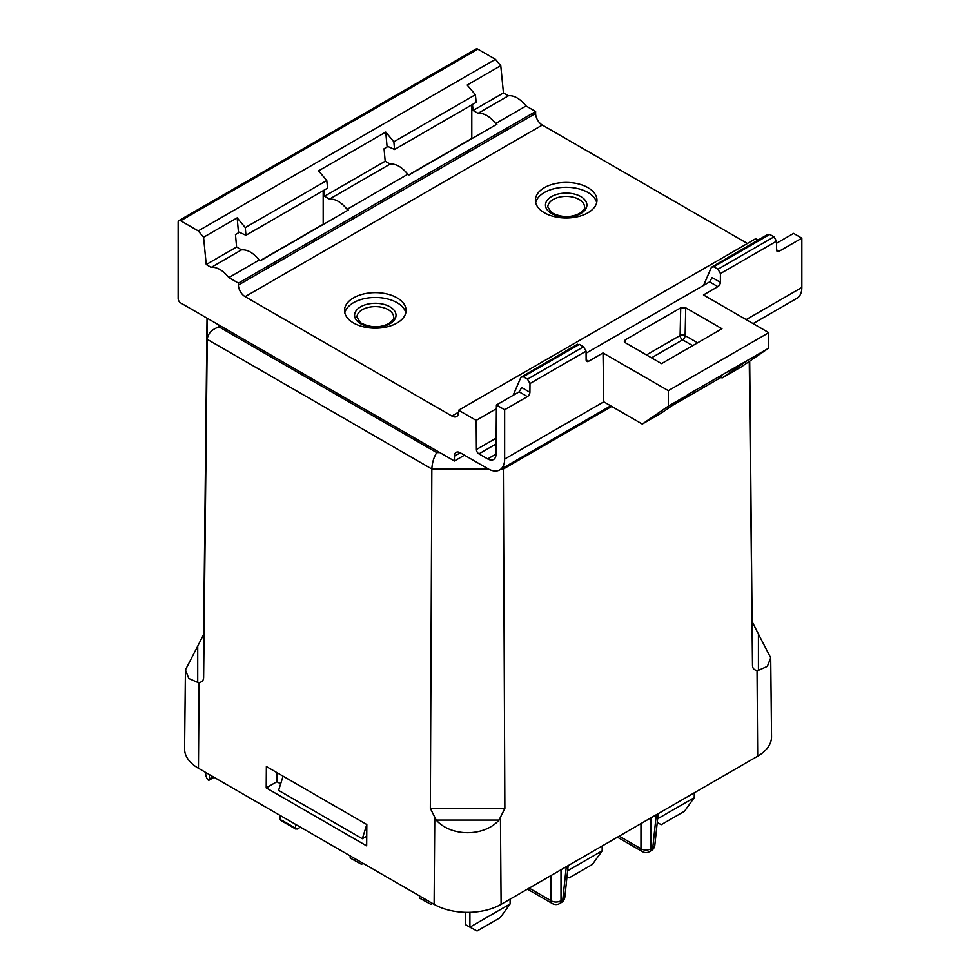 <?xml version="1.0" encoding="UTF-8"?>
<svg xmlns="http://www.w3.org/2000/svg" width="980" height="980" viewBox="0 0 980 980"><rect width="100%" height="100%" fill="white"/><g stroke="black" fill="none" stroke-linecap="round" stroke-linejoin="round"><path stroke-width="1.47" d="M300.444 827.169L297.136 829.068L295.519 828.198L295.519 824.327M214.081 777.299L208.814 780.337L207.76 779.749A32.56 18.804 180 0 1 205.653 773.11L205.653 772.436M465.721 912.331L465.721 924.765L469.91 927.178L469.91 912.319M510.09 903.977L500.29 917.598L477.076 931L469.91 927.178L510.09 903.977L510.09 899.15M423.862 898.415L423.862 900.596L425.749 899.505M432.646 903.486L431.041 904.418L419.673 898.182L419.673 896.002M354.38 858.296L354.38 860.477L356.255 859.387M363.151 863.368L361.547 864.299L350.191 858.064L350.191 855.883M567.641 870.755L602.186 850.812L602.186 845.973M602.186 850.812L592.385 864.433L569.172 877.835L567.004 876.683M657.629 818.802L694.269 797.647L694.269 792.808M694.269 797.647L684.469 811.269L661.267 824.67L657.237 822.526M281.86 820.248L297.136 829.068M280.133 819.317L279.888 815.299M207.76 779.749L209.304 778.965L209.401 774.604M561.013 869.75L559.041 870.889M561.001 870.02L561.001 900.681A7.105 4.582 180 0 1 550.981 900.681L550.981 875.544M567.628 865.928L566.269 866.712M529.2 888.113L550.981 900.681A7.105 4.104 -60 0 0 552.438 903.585A7.105 7.105 0 0 0 559.543 903.585A7.105 4.104 60 0 0 561.001 900.681L562.79 899.652A7.105 4.104 60 0 1 561.332 902.556A7.105 7.105 0 0 0 564.835 897.153A7.105 4.091 -174 0 1 562.79 899.652L566.244 866.982M657.629 813.964L656.269 814.748M619.201 836.148L640.969 848.717A7.105 4.582 0 0 0 651.002 848.717L652.79 847.688A7.105 4.104 -120 0 1 651.32 850.591A7.105 7.105 0 0 0 654.836 845.189A7.105 4.091 -174 0 1 652.79 847.688L656.245 815.029M649.03 818.925L651.002 818.055L651.002 848.717A7.105 4.104 -120 0 1 649.544 851.62L651.32 850.591M219.079 325.115L219.079 326.916C211.986 329.219 208.03 333.347 207.233 339.325L207.233 318.28M283.073 776.185L278.602 790.395L362.318 838.733L366.79 824.511M366.74 836.185L362.318 838.733M280.66 783.853L276.924 781.697L276.924 772.632M219.079 326.916L436.737 452.589C433.797 457.28 432.168 462.756 431.837 469.004L207.233 339.325L203.632 677.486C203.509 680.512 202.003 682.166 199.099 682.46L197.715 682.399L197.715 646.126L185.428 669.891L188.785 678.466L197.715 682.399M503.34 467.815L503.377 469.004L501.295 469.004M197.715 646.126L203.632 634.464L207.025 318.157M276.924 781.697L266.205 787.895L266.364 766.532L366.826 824.535L366.667 845.887L266.205 787.895M436.198 820.089C451.033 836.908 484.181 836.908 499.016 820.089L436.198 820.089L430.343 808.378L431.837 469.004L488.408 469.004M430.343 808.378L504.872 808.378L499.016 820.089M504.872 808.378L503.377 469.004L611.74 406.43M758.434 670.308L767.352 666.388L770.721 657.813L758.434 634.048L758.434 670.308L757.05 670.381C754.147 670.087 752.628 668.433 752.505 665.408L749.271 361.436M752.505 665.408L749.712 361.142M752.505 622.386L758.434 634.048M185.428 669.891L184.583 748.781A47.358 27.342 0 0 0 198.45 768.283L434.116 904.344A47.358 27.342 0 0 0 501.099 904.344L757.687 756.192A47.358 27.342 0 0 0 771.554 736.691L770.721 657.813M587.951 212.782A30.784 17.775 0 0 0 596.967 200.226A30.784 17.775 0 0 0 577.967 183.799A30.784 17.775 0 0 0 544.415 187.658A30.784 17.775 0 0 0 535.399 200.226A30.784 17.775 0 0 0 554.398 216.641A30.784 17.775 0 0 0 587.951 212.782M596.685 202.639A30.784 17.775 0 0 0 575.995 188.209A30.784 17.775 0 0 0 544.415 192.484A30.784 17.775 0 0 0 535.693 202.639M397.072 322.996A30.784 17.775 0 0 0 406.088 310.427A30.784 17.775 0 0 0 387.088 294A30.784 17.775 0 0 0 353.535 297.859A30.784 17.775 0 0 0 344.519 310.427A30.784 17.775 0 0 0 363.531 326.842A30.784 17.775 0 0 0 397.072 322.996M405.806 312.841A30.784 17.775 0 0 0 385.115 298.41A30.784 17.775 0 0 0 353.535 302.685A30.784 17.775 0 0 0 344.813 312.841M473.095 110.471L478.044 113.325L508.387 95.807L503.451 92.953L473.095 110.471L472.47 104.493M503.451 92.953L500.768 65.66L495.439 59.327L477.86 49.172L180.663 220.757A3.553 2.046 -120 0 0 178.887 220.586A3.553 2.046 -120 0 0 178.152 222.215L178.152 298.582A3.553 2.046 -120 0 0 180.663 302.93L454.414 460.992L464.471 455.185M475.386 94.717L476.182 102.349L394.56 149.475L393.862 141.781L475.386 94.717L467.178 85.052L500.768 65.66M408.783 174.844L471.797 138.462L471.797 104.885M394.56 149.475L387.125 146.13L387.112 146.988L385.752 132.067L393.862 141.781M323.865 190.292L324.502 196.257L385.189 161.222L384.062 148.752L387.112 146.988M454.414 460.992L454.414 456.153A8.293 4.79 60 0 1 456.141 452.356A8.293 4.79 60 0 1 460.282 452.772L487.905 468.722A23.679 13.671 -120 0 0 499.751 469.898A23.679 13.671 -120 0 0 504.651 459.057L504.651 409.75L496.407 404.985L496.027 454.157A11.834 6.836 60 0 1 493.577 459.498A11.834 6.836 60 0 1 487.66 458.91L478.914 453.863A3.553 2.046 60 0 1 476.403 449.538L476.182 420.383L458.603 410.24L458.603 412.163A9.469 5.464 60 0 1 456.643 416.5A9.469 5.464 60 0 1 451.903 416.035L245.123 296.646A9.469 5.464 60 0 1 238.422 285.045L238.422 283.11L228.83 277.573L259.173 260.055C253.33 252.816 247.45 249.422 241.533 249.863L236.596 247.009L235.47 234.551L238.507 232.787L237.16 217.854L245.27 227.568L326.781 180.516L327.59 188.136L245.956 235.261L238.52 231.917L238.507 232.787M260.178 260.631L323.192 224.261L323.192 190.671M326.781 180.516L318.586 170.851L385.752 132.067M496.407 404.985L519.155 391.853L521.691 387.541L529.911 392.294A3.553 2.046 -60 0 1 527.399 396.618L504.651 409.75M586.077 353.216L709.618 281.897L712.142 277.585L720.374 282.326A3.553 2.046 -60 0 1 717.862 286.65L703.481 294.956L768.786 332.661L668.323 390.652L603.019 352.959L603.766 401.825L642.28 424.058L661.439 412.997L689.014 393.911L768.308 348.427L768.786 332.661M721.06 375.401L721.06 377.398L722.089 377.986L747.63 360.371M603.019 352.959L588.637 361.265A3.553 2.046 -60 0 1 586.861 361.436A3.553 2.046 -60 0 1 586.126 359.832L586.065 351.146L583.529 346.81L579.339 344.397L577.036 344.825M513.128 395.332L520.968 377.202L523.296 376.749L527.485 379.162L529.984 383.523L529.911 392.294M228.83 277.573A23.679 13.671 -120 0 0 211.19 267.393L241.533 249.863M211.19 267.393L206.241 264.539L236.596 247.009M478.044 113.325C483.887 112.908 489.767 116.302 495.684 123.505L526.027 105.987A23.679 13.671 -120 0 0 508.387 95.807M646.482 354.932L680.108 335.515L680.72 307.843L625.326 339.815L625.448 342.78M746.184 319.603L801.848 287.471L801.848 238.165L779.1 251.297A3.553 2.046 -60 0 1 777.324 251.468A3.553 2.046 -60 0 1 776.589 249.876L776.528 241.19L773.992 236.854L769.802 234.428L767.499 234.869M703.579 285.376L711.431 267.246L713.759 266.781L717.948 269.206L720.435 273.567L720.374 282.326M711.431 267.246L768.038 234.257M722.089 377.986L741.248 366.924L768.308 348.427M680.72 307.843L685.743 307.83L685.13 335.601L697.613 342.804M625.326 339.815L624.285 341.31L625.326 342.718L661.549 363.629L721.966 328.753L685.743 307.83M520.968 377.202L577.575 344.213M776.54 243.248L793.604 233.399L801.848 238.165M476.182 420.383L496.37 408.734M758.116 239.978L755.801 238.642L458.603 410.24M747.434 243.481L542.32 125.06A9.469 5.464 60 0 1 535.631 113.46L535.631 111.524L526.027 105.987M238.422 283.11L535.631 111.524M324.502 196.257L329.439 199.112C335.295 198.707 341.175 202.101 347.079 209.304L348.304 210.014L260.398 260.766L259.173 260.055M495.684 123.505L496.909 124.215L409.003 174.967L407.778 174.256C401.923 167.029 396.043 163.623 390.138 164.077L385.189 161.222M347.079 209.304L407.778 174.256M329.439 199.112L390.138 164.077M206.241 264.539L203.571 237.246L237.16 217.854M245.956 235.261L245.27 227.568M203.571 237.246L198.242 230.913L495.439 59.327M198.242 230.913L180.663 220.757M801.848 287.471A23.679 13.671 60 0 1 796.948 298.3L753.118 323.608M178.887 220.586L476.084 49A3.553 2.046 60 0 1 477.86 49.172M721.06 377.398L672.77 405.279M642.28 424.058L668.323 406.149L689.001 394.205M668.323 406.149L668.323 390.652M209.304 778.965L213.126 776.748M617.412 837.177L642.439 851.62A7.105 4.104 120 0 1 640.969 848.717L640.969 823.58M436.737 452.589L439.861 452.589M203.632 634.464L203.632 677.486M199.099 682.46L198.45 768.283M434.765 818.52L434.116 904.344M500.449 818.52L501.099 904.344M757.05 670.381L757.687 756.192M580.834 213.518A20.715 11.968 180 0 1 551.532 213.518A20.715 11.968 180 0 1 551.532 196.6A20.715 11.968 180 0 1 580.834 196.6A20.715 11.968 180 0 1 580.834 213.518M553.21 199.491A18.351 10.596 0 0 0 547.832 206.988L551.397 212.55C561.16 217.621 570.581 217.903 579.646 213.395C583.835 209.965 585.464 207.834 584.533 206.988A18.351 10.596 0 0 0 573.202 197.201A18.351 10.596 0 0 0 553.21 199.491M389.954 323.719A20.715 11.968 180 0 1 360.652 323.719A20.715 11.968 180 0 1 360.652 306.801A20.715 11.968 180 0 1 389.954 306.801A20.715 11.968 180 0 1 389.954 323.719M362.33 309.704A18.351 10.596 0 0 0 356.953 317.189L360.518 322.751C370.281 327.822 379.701 328.104 388.778 323.596C392.968 320.166 394.585 318.035 393.654 317.189A18.351 10.596 0 0 0 382.323 307.401A18.351 10.596 0 0 0 362.33 309.704M504.651 459.057L603.766 401.825M529.984 383.523L586.065 351.146M720.435 273.567L776.528 241.19M717.948 269.206L773.992 236.854M713.759 266.781L769.802 234.428M717.862 286.65L709.618 281.897M586.126 359.807L588.637 361.265M454.414 456.153L460.282 452.772M527.485 379.162L583.529 346.81M523.296 376.749L579.339 344.397M487.66 458.91L496.027 454.071M496.113 443.94L478.914 453.863M476.403 449.538L496.149 438.134M451.903 416.035L458.603 412.163M245.123 296.646L542.32 125.06M238.422 285.045L535.631 113.46M692.689 345.658L682.619 339.84L651.492 357.823M527.399 396.618L519.155 391.853M776.589 249.851L779.1 251.297M685.13 335.601A3.553 1.96 1.3 0 0 680.108 335.515A3.553 2.046 60 0 0 682.619 339.84A3.553 2.046 120 0 0 685.13 335.601M552.438 903.585L527.424 889.142M561.332 902.556L559.543 903.585M564.835 897.153L568.18 865.61M654.836 845.189L658.18 813.645M642.439 851.62A7.105 7.105 0 0 0 649.544 851.62M295.972 829.202L280.66 820.358M499.751 469.898L610.699 405.83"/></g></svg>

